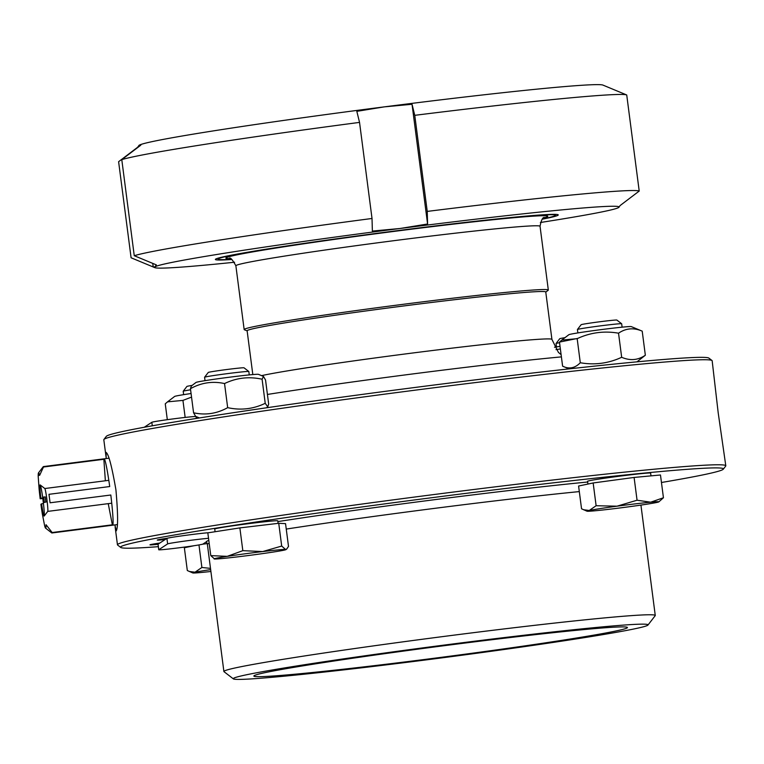 <?xml version="1.0" encoding="UTF-8"?>
<svg xmlns="http://www.w3.org/2000/svg" width="764" height="764" viewBox="0 0 764 764"><rect width="100%" height="100%" fill="white"/><g stroke="black" fill="none" stroke-linecap="round" stroke-linejoin="round"><path stroke-width="1.15" d="M139.115 145.265A234.223 6.933 172.6 0 0 139 145.351A234.223 6.933 172.6 0 0 138.991 145.351L140.824 145.17L121.782 159.628L134.254 255.711L156.372 264.898L154.911 266.875L153.211 266.97L131.093 257.783L118.611 161.701L137.654 147.242L139.115 145.265A234.223 6.933 172.6 0 1 384.311 106.865L412.035 104.276L414.757 115.326L427.229 211.408L427.592 223.995L400.107 228.484L372.374 231.072L372.02 218.475L359.538 122.393L356.826 111.343L384.311 106.865A234.223 6.933 172.6 0 1 602.939 85.09L626.681 94.956A256.532 7.592 172.6 0 0 414.757 115.326M540.377 222.505A234.223 6.933 172.6 0 0 618.706 207.493A234.223 6.933 172.6 0 0 618.821 207.416L618.83 207.407A234.223 6.933 172.6 0 0 400.107 228.484A234.223 6.933 172.6 0 0 154.911 266.875A234.223 6.933 172.6 0 0 154.882 267.667A234.223 6.933 172.6 0 0 234.586 262.224M618.706 207.493L620.167 205.516L639.21 191.057L626.728 94.975L618.133 91.403M412.035 104.276L427.592 223.995M359.538 122.393A256.532 7.592 172.6 0 0 121.782 159.628M152.743 263.389L153.211 266.97L154.882 267.667M639.21 191.057A256.532 7.592 172.6 0 0 427.229 211.408M372.02 218.475A256.532 7.592 172.6 0 0 134.254 255.711M131.093 257.783A256.532 7.592 172.6 0 0 131.141 257.802L139.688 261.355M542.335 219.182A172.884 5.119 172.6 0 0 558.255 214.923A172.884 5.119 172.6 0 0 386.145 232.113A172.884 5.119 172.6 0 0 215.372 259.454A172.884 5.119 172.6 0 0 231.845 259.502M542.583 218.924A170.095 5.033 172.6 0 0 555.485 215.276A170.095 5.033 172.6 0 0 386.164 232.189A170.095 5.033 172.6 0 0 218.132 259.091A170.095 5.033 172.6 0 0 231.53 259.321M545.783 292.106L548.151 290.291A153.363 4.546 172.6 0 0 548.323 290.043A153.363 4.546 172.6 0 0 395.656 305.285A153.363 4.546 172.6 0 0 244.155 329.542A153.363 4.546 172.6 0 0 244.385 329.752L247.144 330.898M261.546 375.63A150.575 4.46 -7.4 0 1 427.124 351.182A150.575 4.46 -7.4 0 1 551.923 339.407L545.763 291.991A150.575 4.46 172.6 0 0 404.996 305.791A150.575 4.46 172.6 0 0 247.125 330.783L252.817 374.57M43.605 466.737A33.463 2.044 -97.3 0 0 43.386 466.594A33.463 2.044 -97.3 0 0 43.271 466.68L38.477 472.897A27.886 1.7 82.7 0 1 39.623 475.361L43.605 466.737L104.343 458.954A33.463 2.044 82.7 0 1 109.71 486.544L48.972 494.318A33.463 2.044 -97.3 0 1 50.071 502.788L110.809 495.015A33.463 2.044 82.7 0 1 112.891 524.744L52.153 532.527L46.031 524.696A27.886 1.7 82.7 0 1 45.553 528.115A27.886 1.7 82.7 0 1 44.608 525.632L42.326 513.885A27.886 1.7 82.7 0 1 40.903 504.288L41.657 504.221M45.553 528.115L51.761 532.928A33.463 2.044 -97.3 0 0 51.885 532.976A33.463 2.044 -97.3 0 0 52.153 532.527M105.365 480.776L103.856 459.279L43.433 467.014M46.967 501.767L43.357 502.683L46.967 501.767M45.897 501.938A12.921 0.793 -97.3 0 0 45.238 496.906L42.641 497.154A15.71 0.955 -97.3 0 0 40.186 484.93A15.71 0.955 -97.3 0 0 40.884 498.309L43.806 497.841A12.921 0.793 -97.3 0 0 44.35 502.177M39.174 473.842L38.2 476.297L39.088 488.96A27.886 1.7 82.7 0 0 40.186 498.758L42.784 498.51A30.675 1.872 82.7 0 0 43.433 503.543L41.6 503.829A15.71 0.955 -97.3 0 0 44.169 516.044A15.71 0.955 -97.3 0 0 43.424 503.285A15.71 0.955 -97.3 0 0 43.357 502.683M41.6 503.829L40.903 504.288M38.2 476.297A27.886 1.7 82.7 0 1 38.477 472.897M39.088 488.96L40.12 490.717M42.918 511.937L42.326 513.885M44.608 525.632L45.955 527.38M44.799 488.53A11.527 0.707 82.7 0 1 44.837 488.549A11.527 0.707 82.7 0 1 47.215 502.015A11.527 0.707 82.7 0 1 47.76 511.374L44.169 516.044M45.811 501.948A11.527 0.707 82.7 0 1 45.191 496.915M112.356 524.82L108.24 503.648M451.343 644.778A188.364 5.577 172.6 0 0 253.868 675.997A188.364 5.577 172.6 0 0 441.372 657.317A188.364 5.577 172.6 0 0 627.435 627.483A188.364 5.577 172.6 0 0 451.343 644.778M452.527 644.004A209.135 6.188 -7.4 0 1 647.977 625.038A209.135 6.188 -7.4 0 1 441.449 657.928A209.135 6.188 -7.4 0 1 233.383 678.89A209.135 6.188 -7.4 0 1 452.527 644.004M647.977 625.038L655.197 615.679A217.492 6.437 172.6 0 0 655.264 615.478A217.492 6.437 172.6 0 0 451.925 635.409A217.492 6.437 172.6 0 0 223.89 671.508A217.492 6.437 172.6 0 0 224.014 671.68L233.383 678.89M208.773 540.244L208.19 540.625A217.969 6.456 172.6 0 0 206.557 541.695L202.947 544.063A22.309 0.659 172.6 0 1 180.266 547.635A22.309 0.659 172.6 0 1 158.74 549.765L158.014 544.235A22.309 0.659 172.6 0 1 158.052 544.188L159.791 543.051A20.074 0.592 172.6 0 0 149.983 544.847A20.074 0.592 172.6 0 0 158.024 544.283M208.524 538.295A22.309 0.659 172.6 0 0 184.277 541.151A22.309 0.659 172.6 0 0 167.631 543.911L158.769 549.717A22.309 0.659 172.6 0 0 158.74 549.765M149.983 544.847L149.983 544.837A20.074 0.592 -7.4 0 1 159.791 543.042A20.074 0.592 -7.4 0 1 159.8 543.042M208.849 532.689A22.309 0.659 172.6 0 0 186.005 535.287A22.309 0.659 172.6 0 0 167.268 538.257A22.309 0.659 172.6 0 0 166.915 538.381L159.791 543.051M157.26 540.072L157.26 540.072A20.074 0.592 -7.4 0 1 167.268 538.248A20.074 0.592 172.6 0 0 157.26 540.072A20.074 0.592 172.6 0 0 165.177 539.527M661.452 482.495A303.938 8.996 172.6 0 0 723.298 469.192A303.938 8.996 172.6 0 0 439.243 496.753A303.938 8.996 172.6 0 0 120.75 547.454A303.938 8.996 172.6 0 0 158.329 546.671M587.936 484.061L587.573 481.282A31.792 0.945 -7.4 0 1 599.071 479.057A31.792 0.945 -7.4 0 1 632.506 474.587A31.792 0.945 -7.4 0 1 650.622 473.097L650.985 475.867M215.076 531.725L214.732 529.022A31.792 0.945 -7.4 0 1 246.132 523.989A31.792 0.945 -7.4 0 1 277.771 520.828L278.106 523.369M587.01 511.202L581.547 508.795L578.587 486.019L593.16 482.963L634.101 477.443L660.478 474.988L663.438 497.756L658.816 501.881A36.252 1.07 172.6 0 0 650.67 502.196A36.252 1.07 172.6 0 0 617.006 506.188A36.252 1.07 172.6 0 0 589.245 510.476A36.252 1.07 172.6 0 0 587.01 511.202A36.252 1.07 172.6 0 0 595.146 510.772A36.252 1.07 172.6 0 0 628.81 506.79A36.252 1.07 172.6 0 0 656.562 502.502A36.252 1.07 172.6 0 0 658.816 501.881M583.457 509.722L589.245 510.476L596.121 505.73L617.006 506.188L637.061 500.219L650.67 502.196L663.438 497.756M593.16 482.963L596.121 505.73M634.101 477.443L637.061 500.219M189.233 571.462L195.021 572.207A36.252 1.07 172.6 0 0 192.786 572.943L187.314 570.536L184.363 547.759L194.266 545.677M202.508 544.216L207.245 543.576M192.786 572.943A36.252 1.07 172.6 0 0 200.922 572.513A36.252 1.07 172.6 0 0 210.902 571.472M210.663 569.629A36.252 1.07 172.6 0 0 195.021 572.207L201.887 567.471L210.501 568.378M198.965 544.923L201.887 567.471M210.778 555.619L207.818 532.852L239.867 527.895L278.736 523.292L285.545 523.636L288.505 546.413L286.729 549.029L285.516 549.45A36.252 1.07 172.6 0 0 262.673 551.57A36.252 1.07 172.6 0 0 227.214 556.354A36.252 1.07 172.6 0 0 214.168 558.942A36.252 1.07 172.6 0 0 214.598 559A36.252 1.07 172.6 0 0 237.432 556.88A36.252 1.07 172.6 0 0 272.901 552.095A36.252 1.07 172.6 0 0 285.965 549.612A36.252 1.07 172.6 0 0 285.516 549.45L281.696 546.059L262.673 551.57L242.828 550.663L227.214 556.354L210.778 555.619L214.598 559M239.867 527.895L242.828 550.663M278.736 523.292L281.696 546.059M723.298 469.192L725.704 466.069A306.727 9.082 172.6 0 0 725.8 465.792A306.727 9.082 172.6 0 0 439.042 493.888A306.727 9.082 172.6 0 0 117.455 544.799A306.727 9.082 172.6 0 0 117.627 545.047L120.75 547.454M106.263 458.543L103.818 439.768A306.727 9.082 -7.4 0 1 103.914 439.481A306.727 9.082 -7.4 0 1 406.82 391.254A306.727 9.082 -7.4 0 1 711.991 360.503A306.727 9.082 -7.4 0 1 712.163 360.761L718.189 412.751L725.8 465.792M106.148 457.712L106.11 452.383M106.034 452.412C108.545 453.74 111.84 466.221 115.927 489.858C118.038 513.885 118.133 527.571 116.233 530.904L114.896 524.906M711.991 360.503L708.868 358.106A303.938 8.996 172.6 0 0 406.467 388.57A303.938 8.996 172.6 0 0 106.32 436.359L103.914 439.481M144.243 427.267L151.835 422.291A22.309 0.659 -7.4 0 1 174.517 418.72A22.309 0.659 -7.4 0 1 196.042 416.59L196.291 418.452M561.779 340.104L568.865 334.699A31.505 0.936 -7.4 0 1 599.96 329.771A31.505 0.936 -7.4 0 1 631.274 326.6L642.209 331.146C633.757 327.508 625.859 328.186 618.534 333.19C604.181 330.697 590.4 332.512 577.173 338.662L561.779 340.104L559.477 342.091L562.61 366.176C569.065 369.356 574.967 368.219 580.296 362.747C594.65 365.249 608.44 363.425 621.667 357.285C630.119 360.923 638.007 360.245 645.341 355.231L636.966 361.849M562.61 366.176L569.094 368.878M577.173 338.662L580.296 362.747M559.477 342.091L577.832 338.376M618.534 333.19L621.667 357.285M642.209 331.146L645.341 355.231M577.87 332.913L577.431 329.513A22.309 0.659 -7.4 0 1 577.431 329.494A22.309 0.659 -7.4 0 1 585.491 327.957A22.309 0.659 -7.4 0 1 608.66 324.853A22.309 0.659 -7.4 0 1 621.657 323.755A22.309 0.659 -7.4 0 1 621.667 323.774L622.116 327.173M621.657 323.755L616.873 320.068A18.03 0.535 172.6 0 0 606.358 320.956A18.03 0.535 172.6 0 0 587.64 323.468A18.03 0.535 172.6 0 0 581.127 324.71L577.431 329.494M560.365 348.947L556.02 349.645M554.492 347.248A31.505 0.936 -7.4 0 1 560.031 346.369M556.498 346.913L556.049 343.513A22.309 0.659 -7.4 0 1 556.058 343.494A22.309 0.659 -7.4 0 1 559.563 342.702M564.988 337.669A18.03 0.535 172.6 0 0 559.745 338.71L556.058 343.494M191.535 397.118L182.94 400.403L167.555 401.845L165.253 403.831L167.316 419.684M167.555 401.845L174.641 396.44A31.505 0.936 -7.4 0 1 191.067 393.527M182.94 400.403L185.155 417.43M183.647 394.654L183.198 391.254A22.309 0.659 -7.4 0 1 183.207 391.235A22.309 0.659 -7.4 0 1 190.589 389.802M192.136 385.4A18.03 0.535 172.6 0 0 186.893 386.45L183.207 391.235M199.442 417.946L195.632 416.361L193.569 412.78C205.497 415.396 216.861 413.687 227.672 407.651C240.746 410.526 253.266 409.074 265.223 403.306L267.734 406.83L268.67 404.108L265.547 380.014L263.484 376.432L262.09 379.221C249.007 376.346 236.496 377.788 224.54 383.557C212.612 380.949 201.247 382.659 190.446 388.695L191.382 385.973L196.014 382.439A31.505 0.936 -7.4 0 1 227.109 377.512A31.505 0.936 -7.4 0 1 258.423 374.331L263.484 376.432M190.446 388.695L193.569 412.78M262.09 379.221L265.223 403.306M224.54 383.557L227.672 407.651M205.019 380.653L204.58 377.254A22.309 0.659 -7.4 0 1 204.59 377.235A22.309 0.659 -7.4 0 1 226.612 373.73A22.309 0.659 -7.4 0 1 248.806 371.495A22.309 0.659 -7.4 0 1 248.825 371.505L249.265 374.904M248.806 371.495L244.022 367.809A18.03 0.535 172.6 0 0 226.077 369.614A18.03 0.535 172.6 0 0 208.276 372.45L204.59 377.235M267.419 394.453A202.164 5.988 -7.4 0 1 561.397 356.883M544.016 217.826A162.283 4.804 172.6 0 0 386.192 232.418A162.283 4.804 172.6 0 0 229.868 258.624M229.238 258.49C230.098 256.933 232.313 259.368 235.875 265.786A153.363 4.546 -7.4 0 1 387.3 241.539A153.363 4.546 -7.4 0 1 540.043 226.278C541.342 219.784 542.851 216.871 544.589 217.53M579.313 491.596A217.492 6.437 172.6 0 0 435.413 508.261A217.492 6.437 172.6 0 0 286.252 529.08M209.174 543.271A217.492 6.437 172.6 0 0 207.378 544.36L223.89 671.508M587.669 482.017A225.857 6.685 172.6 0 0 434.811 499.656A225.857 6.685 172.6 0 0 277.876 521.592M158.769 549.717L158.052 544.188M167.631 543.911L166.915 538.381M151.835 422.291L152.294 425.806M218.017 258.184L218.132 259.091M555.371 214.369L555.485 215.276M235.875 265.786L244.155 329.542M540.043 226.278L548.323 290.043M51.885 532.976L117.322 524.601M43.386 466.594L108.956 458.199M108.813 480.336L44.818 488.53L40.186 484.93M111.745 503.199L47.74 511.393M640.929 505.08L655.264 615.478M207.378 544.36L206.442 541.485M285.965 549.612L286.729 549.029M117.455 544.799L115.125 526.854M266.464 407.795L267.734 406.83M561.11 354.639L558.417 352.405L551.923 339.407"/></g></svg>
